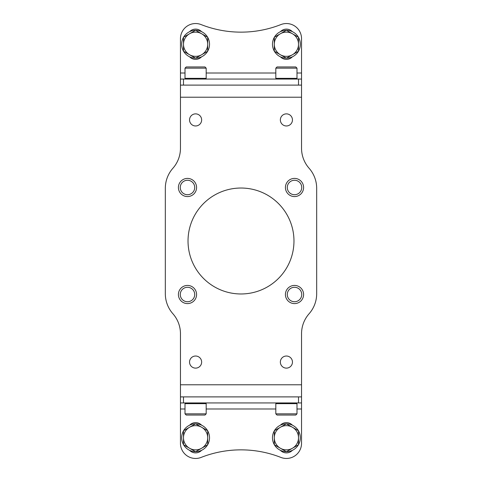 <?xml version="1.0" encoding="UTF-8"?>
<svg xmlns="http://www.w3.org/2000/svg" width="482" height="482" viewBox="0 0 482 482"><rect width="100%" height="100%" fill="white"/><g stroke="black" fill="none" stroke-linecap="round" stroke-linejoin="round"><path stroke-width="0.72" d="M180.461 85.109L301.539 85.109L301.539 148.245A30.27 30.27 0 0 0 309.107 168.266A30.27 30.27 0 0 1 316.674 188.287L316.674 293.713A30.27 30.27 0 0 1 309.107 313.734A30.27 30.27 0 0 0 301.539 333.755L301.539 396.891L180.461 396.891L180.461 333.755A30.27 30.27 0 0 0 172.893 313.734A30.27 30.27 0 0 1 165.326 293.713L165.326 188.287A30.27 30.27 0 0 1 172.893 168.266A30.27 30.27 0 0 0 180.461 148.245L180.461 38.668A15.135 15.135 0 0 1 201.133 24.588A108.968 108.968 0 0 0 280.867 24.588A15.135 15.135 0 0 1 301.539 38.668L301.539 73.005L296.996 73.005M195.596 356.023A6.055 6.055 0 0 1 200.837 365.103A6.055 6.055 0 0 1 190.354 365.103A6.055 6.055 0 0 1 195.596 356.023M195.596 113.866A6.055 6.055 0 0 1 200.837 122.946A6.055 6.055 0 0 1 190.354 122.946A6.055 6.055 0 0 1 195.596 113.866M286.404 356.023A6.055 6.055 0 0 1 291.646 365.103A6.055 6.055 0 0 1 281.163 365.103A6.055 6.055 0 0 1 286.404 356.023M286.404 113.866A6.055 6.055 0 0 1 291.646 122.946A6.055 6.055 0 0 1 281.163 122.946A6.055 6.055 0 0 1 286.404 113.866M241 188.028A52.972 52.972 0 0 1 286.874 267.486A52.972 52.972 0 0 1 195.126 267.486A52.972 52.972 0 0 1 241 188.028M285.428 187.492A9.08 9.08 0 0 0 299.051 195.355A9.08 9.08 0 0 0 299.051 179.623A9.08 9.08 0 0 0 285.428 187.492M287.284 187.492A7.224 7.224 0 0 0 298.123 193.746A7.224 7.224 0 0 0 298.123 181.232A7.224 7.224 0 0 0 287.284 187.492M178.412 187.492A9.08 9.08 0 0 0 192.029 195.355A9.08 9.08 0 0 0 192.029 179.623A9.08 9.08 0 0 0 178.412 187.492M180.268 187.492A7.224 7.224 0 0 0 191.101 193.746A7.224 7.224 0 0 0 191.101 181.232A7.224 7.224 0 0 0 180.268 187.492M178.412 294.508A9.08 9.08 0 0 0 192.029 302.377A9.08 9.08 0 0 0 192.029 286.645A9.08 9.08 0 0 0 178.412 294.508M180.268 294.508A7.224 7.224 0 0 0 191.101 300.768A7.224 7.224 0 0 0 191.101 288.254A7.224 7.224 0 0 0 180.268 294.508M285.428 294.508A9.08 9.08 0 0 0 299.051 302.377A9.08 9.08 0 0 0 299.051 286.645A9.08 9.08 0 0 0 285.428 294.508M287.284 294.508A7.224 7.224 0 0 0 298.123 300.768A7.224 7.224 0 0 0 298.123 288.254A7.224 7.224 0 0 0 287.284 294.508M301.539 85.109L301.539 73.005M301.539 79.06L180.461 79.06M201.621 31.698A8.327 8.327 0 0 0 189.571 31.698M189.571 56.798A8.327 8.327 0 0 0 201.621 56.798M292.429 31.698A8.327 8.327 0 0 0 280.379 31.698M280.379 56.798A8.327 8.327 0 0 0 292.429 56.798M285.94 57.961L285.597 58.147A13.924 13.924 0 0 1 274.397 51.297M286.868 57.961L286.868 58.165A13.924 13.924 0 0 0 298.412 51.297M298.515 51.122A13.924 13.924 0 0 0 298.515 37.373M298.412 37.198A13.924 13.924 0 0 0 286.501 30.324M286.308 30.324A13.924 13.924 0 0 0 274.397 37.198M274.294 37.373A13.924 13.924 0 0 0 274.294 51.122M285.597 57.762L285.597 58.147M195.132 57.961L194.788 58.147A13.924 13.924 0 0 1 183.588 51.297M196.06 57.961L196.06 58.165A13.924 13.924 0 0 0 207.603 51.297M207.706 51.122A13.924 13.924 0 0 0 207.706 37.373M207.603 37.198A13.924 13.924 0 0 0 195.692 30.324M195.499 30.324A13.924 13.924 0 0 0 183.588 37.198M183.485 37.373A13.924 13.924 0 0 0 183.485 51.122M194.788 57.762L194.788 58.147M286.404 30.27L274.294 37.259L274.294 51.237L286.404 58.226L298.515 51.237L298.515 37.259L286.404 30.27M280.349 54.731A12.11 12.11 0 0 1 280.349 33.764A12.11 12.11 0 0 1 298.515 44.248A12.11 12.11 0 0 1 280.349 54.731M195.596 30.27L183.485 37.259L183.485 51.237L195.596 58.226L207.706 51.237L207.706 37.259L195.596 30.27M189.54 54.731A12.11 12.11 0 0 1 189.54 33.764A12.11 12.11 0 0 1 207.706 44.248A12.11 12.11 0 0 1 189.54 54.731M180.461 396.891L180.461 408.995L185.004 408.995M301.539 396.891L301.539 443.332A15.135 15.135 0 0 1 280.867 457.412A108.968 108.968 0 0 0 201.133 457.412A15.135 15.135 0 0 1 180.461 443.332L180.461 408.995M180.461 402.94L301.539 402.94M280.379 450.302A8.327 8.327 0 0 0 292.429 450.302M292.429 425.202A8.327 8.327 0 0 0 280.379 425.202M189.571 450.302A8.327 8.327 0 0 0 201.621 450.302M201.621 425.202A8.327 8.327 0 0 0 189.571 425.202M196.06 424.039L196.403 423.853A13.924 13.924 0 0 1 207.603 430.703M195.132 424.039L195.132 423.835A13.924 13.924 0 0 0 183.588 430.703M183.485 430.878A13.924 13.924 0 0 0 183.485 444.627M183.588 444.802A13.924 13.924 0 0 0 195.499 451.676M195.692 451.676A13.924 13.924 0 0 0 207.603 444.802M207.706 444.627A13.924 13.924 0 0 0 207.706 430.878M196.403 424.238L196.403 423.853M286.868 424.039L287.212 423.853A13.924 13.924 0 0 1 298.412 430.703M285.94 424.039L285.94 423.835A13.924 13.924 0 0 0 274.397 430.703M274.294 430.878A13.924 13.924 0 0 0 274.294 444.627M274.397 444.802A13.924 13.924 0 0 0 286.308 451.676M286.501 451.676A13.924 13.924 0 0 0 298.412 444.802M298.515 444.627A13.924 13.924 0 0 0 298.515 430.878M287.212 424.238L287.212 423.853M195.596 451.73L207.706 444.741L207.706 430.763L195.596 423.774L183.485 430.763L183.485 444.741L195.596 451.73M201.651 427.269A12.11 12.11 0 0 1 201.651 448.236A12.11 12.11 0 0 1 183.485 437.752A12.11 12.11 0 0 1 201.651 427.269M286.404 451.73L298.515 444.741L298.515 430.763L286.404 423.774L274.294 430.763L274.294 444.741L286.404 451.73M292.46 427.269A12.11 12.11 0 0 1 292.46 448.236A12.11 12.11 0 0 1 274.294 437.752A12.11 12.11 0 0 1 292.46 427.269M185.004 68.161L206.188 68.161L204.977 66.95L186.215 66.95L185.004 68.161L185.004 78.349L206.188 78.349L205.477 79.06M275.812 68.161L296.996 68.161L295.785 66.95L277.023 66.95L275.812 68.161L275.812 78.349L296.996 78.349L296.285 79.06M206.188 413.839L185.004 413.839L186.215 415.05L204.977 415.05L206.188 413.839L206.188 403.651L185.004 403.651L185.715 402.94M296.996 413.839L275.812 413.839L277.023 415.05L295.785 415.05L296.996 413.839L296.996 403.651L275.812 403.651L276.523 402.94M301.539 384.781L180.461 384.781M301.539 97.219L180.461 97.219M183.485 85.109L183.485 79.06M298.515 85.109L298.515 79.06M275.812 73.005L206.188 73.005M185.004 73.005L180.461 73.005M298.515 396.891L298.515 402.94M183.485 396.891L183.485 402.94M206.188 408.995L275.812 408.995M296.996 408.995L301.539 408.995M185.715 79.06L185.004 78.349M206.188 68.161L206.188 78.349M276.523 79.06L275.812 78.349M296.996 68.161L296.996 78.349M205.477 402.94L206.188 403.651M185.004 413.839L185.004 403.651M296.285 402.94L296.996 403.651M275.812 413.839L275.812 403.651"/></g></svg>
